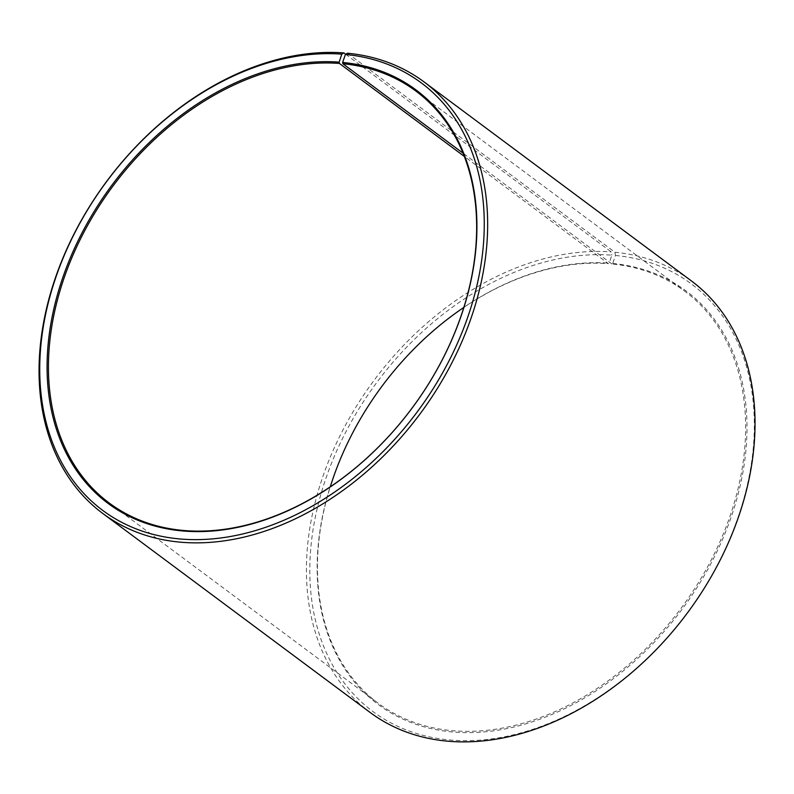 <?xml version="1.0" encoding="UTF-8"?>
<svg xmlns="http://www.w3.org/2000/svg" width="794" height="794" viewBox="0 0 794 794"><rect width="100%" height="100%" fill="white"/><g stroke="black" fill="none" stroke-linecap="round" stroke-linejoin="round"><path stroke-width="0.6" stroke-dasharray="3.97 2.98" d="M463.815 307.437A256.78 186.262 126.7 0 1 608.393 263.658L464.272 156.388M347.514 53.228L614.884 252.244L615.469 255.469L612.71 263.469L611.866 263.955A256.78 186.262 126.7 0 1 684.855 291.289A256.78 186.262 126.7 0 1 709.241 563.809A256.78 186.262 126.7 0 1 451.2 730.579A256.78 186.262 126.7 0 1 378.212 703.246A256.78 186.262 126.7 0 1 330.254 486.871M612.71 263.469A257.752 186.967 126.7 0 1 731.264 516.785A257.752 186.967 126.7 0 1 451.429 731.87A257.752 186.967 126.7 0 1 332.18 480.598A257.752 186.967 126.7 0 1 609.226 263.171L608.393 263.658M615.469 255.469A266.556 193.359 126.7 0 1 738.063 517.44A266.556 193.359 126.7 0 1 448.679 739.869A266.556 193.359 126.7 0 1 325.351 480.013A266.556 193.359 126.7 0 1 611.856 255.162L609.226 263.171M614.884 252.244A269.007 195.126 126.7 0 1 691.346 280.877M345.698 54.27L611.241 251.936L611.856 255.162M370.103 712.446A269.007 195.126 126.7 0 1 343.465 428.998A269.007 195.126 126.7 0 1 611.241 251.936M611.866 263.955L462.991 153.143M109.225 503.019L378.212 703.246M415.867 91.062L684.855 291.289"/><path stroke-width="1.19" d="M462.991 153.143L342.879 63.738A256.78 186.262 126.7 0 1 415.867 91.062A256.78 186.262 126.7 0 1 440.253 363.592A256.78 186.262 126.7 0 1 182.203 530.352A256.78 186.262 126.7 0 1 109.225 503.019A256.78 186.262 126.7 0 1 83.797 232.453A256.78 186.262 126.7 0 1 339.405 63.441L339.157 62.15L341.787 54.141L343.871 52.92L345.698 54.27M464.272 156.388L339.405 63.441M330.254 486.871A256.78 186.262 126.7 0 1 463.815 307.437M342.879 63.738L342.641 62.448L345.4 54.449L347.514 53.228A269.007 195.126 126.7 0 1 423.976 81.861L691.346 280.877A269.007 195.126 126.7 0 1 716.893 566.38A269.007 195.126 126.7 0 1 446.556 741.08A269.007 195.126 126.7 0 1 370.103 712.446L102.734 513.43A269.007 195.126 126.7 0 1 76.095 229.982A269.007 195.126 126.7 0 1 343.871 52.92M423.976 81.861A269.007 195.126 126.7 0 1 449.523 367.364A269.007 195.126 126.7 0 1 179.196 542.064A269.007 195.126 126.7 0 1 102.734 513.43M345.4 54.449A266.556 193.359 126.7 0 1 468.003 316.409A266.556 193.359 126.7 0 1 178.61 538.838A266.556 193.359 126.7 0 1 55.282 278.992A266.556 193.359 126.7 0 1 341.787 54.141M342.641 62.448A257.752 186.967 126.7 0 1 461.195 315.754A257.752 186.967 126.7 0 1 181.36 530.839A257.752 186.967 126.7 0 1 62.111 279.567A257.752 186.967 126.7 0 1 339.157 62.15"/></g></svg>
